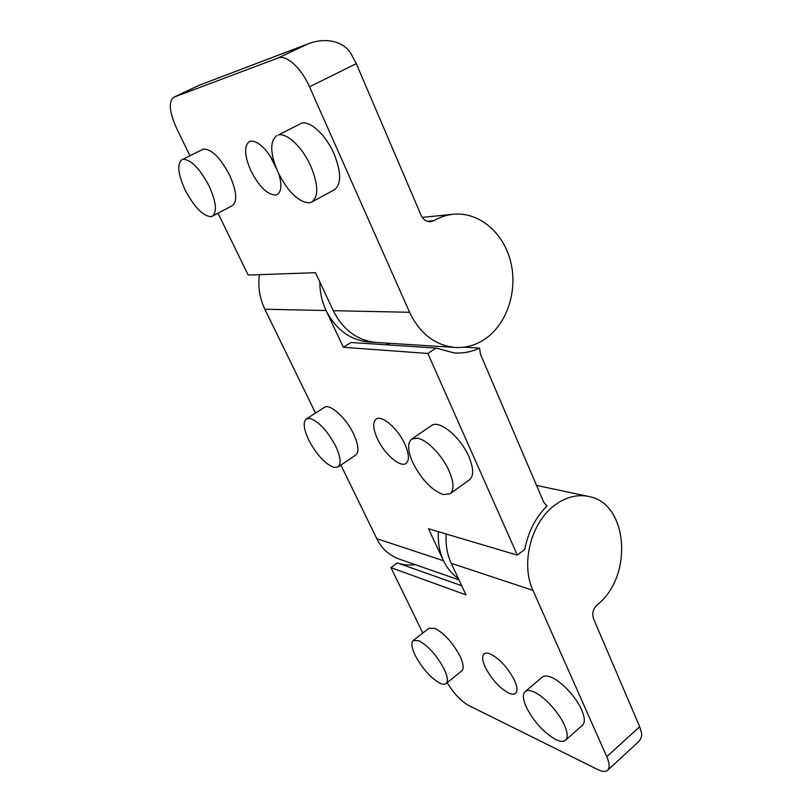 <?xml version="1.0" encoding="UTF-8"?>
<svg xmlns="http://www.w3.org/2000/svg" width="812" height="812" viewBox="0 0 812 812"><rect width="100%" height="100%" fill="white"/><g stroke="black" fill="none" stroke-linecap="round" stroke-linejoin="round"><path stroke-width="1.22" d="M450.021 493.797L469.468 479.79C473.903 475.954 473.69 468.209 468.839 456.557C460.495 436.876 438.927 419.317 431.476 425.589L411.714 439.069L417.439 438.186C426.828 439.556 442.164 455.217 448.955 470.645C453.938 482.348 454.294 490.062 450.021 493.797L443.342 494.589C431.72 490.245 421.57 479.659 412.892 462.82C407.644 450.924 407.259 443.007 411.714 439.069M338.046 466.981L355.697 455.126C359.249 452.03 358.579 445.037 353.677 434.146C346.115 417.784 329.713 403.077 324.262 407.441L306.347 418.931L309.89 418.434C318.761 421.448 327.358 430.664 335.66 446.072C340.664 457.004 341.466 463.967 338.046 466.981L333.915 467.407C325.104 463.967 316.751 454.913 308.864 440.266C303.668 429.223 302.825 422.108 306.347 418.931M404.853 444.103C397.921 428.523 381.65 414.556 376.108 419.093C372.525 422.24 372.962 428.797 377.407 438.764C384.33 454.04 400.357 467.996 406.081 463.398C409.552 460.394 409.147 453.959 404.853 444.103M315.513 413.054L264.854 309.24L326.099 310.529C335.792 329.489 349.891 339.964 368.384 341.953L369.49 342.025M427.142 221.3L433.933 220.651C440.195 217.017 446.773 214.865 453.644 214.216C479.598 211.82 504.13 233.369 510.89 262.641C517.823 291.884 506.536 324.912 484.348 339.497C475.162 345.476 465.296 348.104 454.73 347.414C434.938 345.262 419.885 333.549 409.583 312.285L333.255 310.681C343.009 329.845 357.189 340.421 375.804 342.42L454.73 347.414M311.849 202.036L334.382 189.724C341.507 184.243 341.375 172.225 333.986 153.681C325.927 135.066 310.113 120.409 301.485 123.221L278.262 135.046C286.646 132.366 302.46 147.266 310.732 166.003C318.355 184.659 318.73 196.666 311.849 202.026L309.382 202.838C298.593 202.249 288.138 192.109 278.049 172.388C270.071 153.651 269.655 141.379 276.801 135.594M212.368 216.205L232.415 205.598C237.591 201.376 236.678 191.267 229.664 175.25C220.336 157.64 211.567 148.911 203.376 149.063L182.781 159.325C190.79 159.314 199.539 168.165 209.039 185.877C216.225 201.975 217.332 212.084 212.368 216.205L210.907 216.672C202.898 216.002 194.393 207.283 185.4 190.505C177.99 174.367 176.833 164.085 181.929 159.649M274.415 163.161C265.93 148.048 257.911 140.72 250.34 141.176L249.304 141.562C243.864 146.028 244.402 155.792 250.938 170.855C259.119 186.628 267.341 194.707 275.583 195.083L277.217 194.545C281.368 191.805 281.957 185.075 278.983 174.326M269.757 155.325L276.293 168.348M446.042 683.582L461.723 670.915C464.068 668.662 463.51 663.749 460.028 656.187C452.802 642.698 444.418 633.431 434.887 628.376L429.02 628.234L413.207 640.506L418.962 640.769C428.391 645.997 436.775 655.396 444.113 668.946C447.656 676.528 448.305 681.4 446.042 683.582C444.671 684.628 442.57 684.465 439.718 683.105C430.411 677.624 422.25 668.418 415.257 655.487C411.562 647.773 410.882 642.779 413.217 640.506M565.528 740.26C563.487 741.935 560.26 741.711 555.834 739.6C543.776 732.647 533.961 721.888 526.389 707.303C522.877 699.487 522.451 694.25 525.131 691.591C526.988 690.078 529.932 690.2 533.951 691.946C543.918 696.117 558.707 712.104 564.381 725.014C567.7 732.627 568.085 737.712 565.528 740.26L582.519 725.207C585.178 722.578 584.884 717.463 581.636 709.871C576.094 697 561.325 681.248 551.246 677.279C547.187 675.614 544.192 675.564 542.264 677.137M514.422 680.202C507.865 667.718 499.867 658.989 490.428 654.025C487.586 652.858 485.474 652.807 484.094 653.883C481.82 656.096 482.237 660.582 485.322 667.352C491.605 679.309 499.39 687.876 508.698 693.042C511.783 694.443 514.077 694.554 515.569 693.367C517.762 691.235 517.376 686.851 514.422 680.202M446.133 534.002C445.483 544.7 447.189 554.474 451.249 563.315L532.976 590.385C520.421 563.832 531.089 522.339 554.667 505.267C565.903 496.985 577.332 494.072 588.954 496.528C628.539 503.582 633.34 577.2 596.962 604.981C593.044 608.939 591.887 613.517 593.521 618.724L639.663 726.689L641.703 733.612C641.876 737.032 640.374 740.179 637.197 743.041L607.62 770.253C605.559 771.989 602.22 771.735 597.612 769.492L468.534 705.384C460.79 700.949 453.664 693.377 447.189 682.659M438.409 531.708C437.769 542.304 439.475 551.987 443.514 560.757C447.118 568.319 452.051 574.206 458.303 578.418M319.786 281.835C319.837 292.015 321.938 301.577 326.099 310.529L343.344 347.272L427.843 353.453L517.335 555.114L428.503 528.764L443.514 560.757L376.798 538.66L340.888 465.073M427.843 353.453L436.166 348.064L453.837 352.885C462.769 353.565 471.346 351.982 479.567 348.115L480.491 354.265L543.705 502.181L546.973 506.038C535.565 517.467 528.176 531.901 524.806 549.338L517.335 555.114M436.166 348.064L351.058 342.491L343.344 347.272M390.034 343.324L386.004 344.785M264.854 309.24C259.657 298.359 257.83 286.829 259.363 274.649M399.25 559.082L398.245 558.737C388.39 554.708 381.244 548.019 376.798 538.66M464.149 347.15L479.567 348.115M218.002 213.221L248.167 275.045L315.513 272.68L333.255 310.681M189.917 155.66L176.722 128.611C169.373 112.249 168.358 101.804 173.666 97.278L278.11 57.977C286.22 54.374 301.506 68.208 309.514 86.782L409.583 312.285M461.703 585.716L397.322 562.909C403.016 564.868 408.974 565.446 415.196 564.634M433.933 220.651L430.533 221.747C426.198 221.727 423.052 219.575 421.083 215.271L356.285 63.651L350.439 52.628C340.827 39.077 322.049 38.377 308.57 43.655L278.11 57.977M306.378 44.548L199.234 85.24L308.57 43.655M397.322 562.909L390.917 567.608L466.007 594.912L451.249 563.315M422.839 633.035L390.917 567.608M532.976 590.385L606.777 756.693C609.639 763.381 609.913 767.898 607.62 770.253M356.285 63.651L309.514 86.782M198.727 85.483L173.981 97.135M606.777 756.693L639.663 726.689M375.702 342.41L368.384 341.953M452.893 214.287L422.25 217.403M536.539 485.414L588.101 496.345M173.666 97.278L198.991 85.341M542.264 677.127L525.131 691.591M398.245 558.737L458.993 579.89"/></g></svg>
